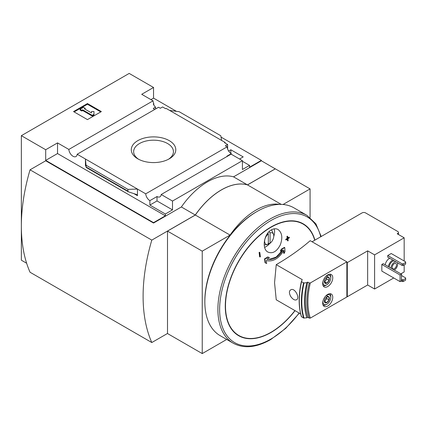 <?xml version="1.0" encoding="UTF-8"?>
<svg xmlns="http://www.w3.org/2000/svg" width="427" height="427" viewBox="0 0 427 427"><rect width="100%" height="100%" fill="white"/><g stroke="black" fill="none" stroke-linecap="round" stroke-linejoin="round"><path stroke-width="0.64" d="M154.755 109.451A5.903 3.411 60 0 1 153.277 108.431L155.54 107.129A5.903 3.411 60 0 1 153.277 103.991L153.8 103.692L153.8 104.983M155.54 107.129L155.54 108.997M153.8 103.692A5.903 3.411 60 0 1 153.031 100.836L141.711 94.303L153.539 87.476L129.189 73.417L21.35 135.674L45.7 149.733L57.528 142.906L68.848 149.439A5.903 3.411 -120 0 0 71.571 155.14A5.903 3.411 -120 0 0 75.958 156.554A5.903 3.411 -120 0 0 77.17 154.243L158.566 107.246L160.322 108.261L162.58 106.958L165.628 108.714L166.146 108.41L169.626 110.422L179.159 111.703L220.796 135.749L221.629 140.446L169.626 110.422M228.653 151.051L230.852 149.786L230.852 153.373M230.852 149.786L243.198 156.912L239.547 159.02M227.634 149.055L227.634 144.513L224.586 142.757L225.109 142.453L225.109 143.056M227.634 144.513L225.371 145.815L227.127 146.829A5.903 3.411 60 0 0 231.285 153.651L231.285 154.254M225.109 142.453L221.629 140.446M242.419 161.283L249.549 165.398L249.549 167.208L261.372 160.376L261.372 160.782L275.287 168.873M169.273 158.823A22.257 12.853 180 0 1 137.798 158.823A22.257 12.853 180 0 1 137.798 140.648A22.257 12.853 180 0 1 169.273 140.648A22.257 12.853 180 0 1 169.279 158.823A22.257 12.853 180 0 1 169.273 158.823M77.17 154.243L145.724 193.826L227.127 146.829M153.539 87.476L153.539 98.119L176.431 111.34M221.037 137.088L261.372 160.376M153.539 98.119L150.928 99.624M227.281 156.346A5.903 3.411 60 0 1 226.934 156.159L231.285 153.651M145.724 193.826A5.903 3.411 -120 0 0 149.882 200.647L157.019 196.527A5.903 3.411 -120 0 0 159.97 196.82A5.903 3.411 -120 0 0 161.176 194.509L231.098 154.142L242.419 160.68L242.419 169.514L249.549 165.398M68.848 149.439L153.031 100.836M329.036 277.523A3.549 2.05 -60 0 1 329.036 280.422L329.036 277.523L326.858 277.331A3.549 2.05 -60 0 1 329.036 277.523L326.772 276.216M324.685 282.93L326.858 283.128A3.549 2.05 -60 0 1 324.685 282.93A3.549 2.05 -60 0 1 324.349 281.676A3.549 2.05 -60 0 1 324.685 280.032A3.549 2.05 -60 0 1 326.858 277.331M329.036 297.005A3.549 2.05 -60 0 1 329.036 299.903L329.036 297.005L326.858 296.808A3.549 2.05 -60 0 1 329.036 297.005L326.772 295.697M324.685 302.412L326.858 302.61A3.549 2.05 -60 0 1 324.685 302.412A3.549 2.05 -60 0 1 324.349 301.158A3.549 2.05 -60 0 1 324.685 299.514A3.549 2.05 -60 0 1 326.858 296.808M381.823 264.462L381.823 271.092L400.083 281.633L401.476 280.833L401.476 274.203L383.211 263.656L381.823 264.462L400.083 275.004L401.476 274.203M385.213 264.815A6.149 3.549 -60 0 1 389.654 258.239M391.212 253.515L387.737 255.527L387.737 257.134L402.17 265.466L403.216 265.466L405.65 264.062L405.65 261.852L391.212 253.515M346.863 262.354L346.863 297L310.322 318.094L309.249 318.11A70.103 40.474 -60 0 1 309.249 282.962L310.322 282.946L346.863 261.852L347.295 262.605L367.647 250.857L374.602 254.871L404.172 237.802L404.172 260.998M374.602 254.871L374.602 289.015L367.647 284.996L347.295 296.749L346.863 296.498M404.172 264.916L404.172 271.946L400.868 273.851M393.737 277.966L374.602 289.015M309.249 282.962L307.771 282.108L306.821 282.658L304.04 282.978L301.531 281.708A75.024 43.314 -60 0 0 301.531 316.855L301.398 316.599A74.81 43.191 -60 0 1 301.393 281.489M346.863 261.852L310.199 240.684A277.118 159.992 0 0 1 276.237 264.649L274.556 282.727L276.237 299.797L300.635 313.882M301.398 281.452L302.257 279.669L276.237 264.649M309.249 318.11L307.771 317.256L306.821 317.805L303.602 318.051L301.398 316.599M327.728 286.554A7.131 4.121 -60 0 1 324.162 286.907A7.131 4.121 -60 0 1 324.162 278.671A7.131 4.121 -60 0 1 331.293 274.55A7.131 4.121 -60 0 1 332.387 280.267A7.131 4.121 -60 0 1 327.728 286.554M327.728 306.036A7.131 4.121 -60 0 1 324.162 306.389A7.131 4.121 -60 0 1 324.162 298.153A7.131 4.121 -60 0 1 331.293 294.032A7.131 4.121 -60 0 1 332.387 299.749A7.131 4.121 -60 0 1 327.728 306.036M290.718 296.503C293.274 299.903 295.431 300.832 297.187 299.29C299.306 296.77 295.185 288.764 291.604 289.458C289.026 290.301 288.727 292.65 290.718 296.503M270.072 243.294A6.48 3.742 120 0 0 273.483 234.247A6.48 3.742 120 0 0 270.072 232.907L270.072 243.294L267.985 243.502M264.206 244.943A8.609 4.969 120 0 0 264.42 244.917L267.569 244.49A6.48 3.742 120 0 0 268.332 244.297L268.332 233.911A6.48 3.742 120 0 0 264.639 240.78A6.48 3.742 120 0 0 267.569 244.49M267.761 233.195L268.332 233.911M269.085 231.674L270.072 232.907M273.483 234.247L272.277 231.306A8.609 4.969 120 0 0 271.3 229.923M284.072 253.467A277.63 226.401 -55 0 0 285.006 251.599A277.678 168.126 -117.5 0 0 284.777 247.596L284.43 247.398A275.639 150.993 -177.6 0 1 281.35 249.122A277.246 226.086 125 0 1 280.416 250.991L280.763 251.193A275.831 151.094 2.4 0 0 283.085 249.912C278.324 257.449 272.949 260.55 266.96 259.221A275.831 167.005 -2.5 0 0 269.416 257.743L269.069 257.54A277.246 11.305 -151.7 0 1 267.814 256.937A275.639 166.888 177.5 0 1 264.505 258.901A277.678 152.113 57.6 0 1 265.055 262.717L265.402 262.92A277.63 11.321 28.3 0 0 266.656 263.523A277.742 152.145 -122.4 0 0 266.245 260.534C272.826 262.098 278.714 258.698 283.912 250.334A277.742 168.163 62.5 0 1 284.072 253.467L283.725 253.27A277.742 168.163 62.5 0 0 283.603 250.868M282.386 250.302L276.253 257.001L269.186 259.408M289.325 237.369A274.636 158.561 180 0 1 287.878 238.341A277.235 160.066 -120 0 0 287.627 236.387A274.283 158.358 180 0 1 287.302 236.601A277.272 160.082 60 0 1 287.552 238.554A274.636 158.561 180 0 1 286.095 239.52A277.417 160.168 60 0 1 286.149 239.953A274.716 158.604 0 0 0 287.606 238.987A277.272 160.082 60 0 1 287.841 240.929A275.047 158.796 0 0 0 288.166 240.716A277.235 160.066 -120 0 0 287.931 238.773A274.716 158.604 0 0 0 289.378 237.802A277.07 159.965 -120 0 0 289.325 237.369L288.972 237.166A274.636 158.561 180 0 1 287.825 237.94M287.307 239.189A277.272 160.082 60 0 1 287.494 240.732L287.841 240.929M287.627 236.387L287.28 236.19A274.283 158.358 180 0 1 286.955 236.403A277.272 160.082 60 0 1 287.206 238.357A274.636 158.561 180 0 1 285.743 239.317A277.417 160.168 60 0 1 285.802 239.75L286.149 239.953M259.472 252.266A274.283 158.358 180 0 1 259.104 252.453A277.235 160.066 60 0 1 259.643 256.782L259.99 256.985A275.047 158.796 0 0 0 260.363 256.798A277.272 160.082 -120 0 0 259.824 252.469L259.472 252.266M280.283 244.906C276.787 251.551 272.677 253.948 267.953 252.085C261.554 249.005 263.849 233.766 271.428 229.849C273.819 228.536 276.023 228.424 278.036 229.502C282.124 232.694 282.877 237.828 280.283 244.906M404.172 237.802L397.217 233.782L397.734 233.484A2.461 1.42 0 0 0 398.455 232.48A2.461 1.42 0 0 0 397.734 231.477L365.56 212.897A2.461 1.42 0 0 0 362.08 212.897L312.073 241.767M347.295 262.605L347.295 296.749M367.647 250.857L367.647 284.996M21.35 135.674L21.35 260.198L26.645 263.251M153.539 223.038L45.7 160.782L30.045 169.818L151.798 240.113L195.283 215.005L181.368 206.972L153.539 223.038L153.539 222.638L165.366 215.811L165.366 214.002L172.497 209.887L172.497 201.048L242.419 160.68M45.7 149.733L45.7 160.376L153.539 222.638M161.176 194.509L172.497 201.048M181.368 206.972A61.493 35.505 -60 0 1 233.548 176.847L247.463 184.88L275.287 168.814M261.372 160.782L233.548 176.847M165.366 214.002L149.882 205.067L149.882 200.647M128.479 191.851L127.919 191.115L127.919 189.369L137.451 189.049L137.451 195.673L136.555 194.493L128.479 191.851L86.227 167.459L85.443 159.02L85.443 165.649L85.523 165.03L86.227 167.459M57.528 142.906L57.528 153.549L45.7 160.376M165.366 215.811L57.528 153.549M127.919 189.369L86.275 165.329M87.444 103.542L101.359 111.575L87.444 119.608L73.529 111.575L87.444 103.542L87.444 104.247L74.138 111.927M284.777 247.596A275.639 150.993 -177.6 0 1 281.703 249.325L281.35 249.122M281.703 249.325A277.246 226.086 125 0 1 280.763 251.193M269.416 257.743A277.246 11.305 -151.7 0 1 268.167 257.139L267.814 256.937M268.167 257.139A275.639 166.888 177.5 0 1 264.852 259.098L264.505 258.901M264.852 259.098A277.678 152.113 57.6 0 1 265.402 262.92M287.302 236.601L286.955 236.403M287.552 238.554L287.206 238.357M286.095 239.52L285.743 239.317M259.824 252.469A274.283 158.358 180 0 1 259.451 252.656L259.104 252.453M259.451 252.656A277.235 160.066 60 0 1 259.99 256.985M247.463 184.88A61.493 35.505 120 0 0 195.283 215.005M167.501 333.471L151.798 342.539L30.045 272.245A166.092 95.894 120 0 1 30.045 169.818M151.798 240.113A166.092 95.894 120 0 0 151.798 342.539M310.077 217.482L310.077 188.899L283.058 204.496M281.254 204.394L247.511 184.912L275.34 168.841L310.077 188.899M279.685 204.389A61.493 35.505 120 0 0 230.068 235.09L202.238 251.156L167.501 231.103L195.331 215.037L230.068 235.09M247.511 184.912A61.493 35.505 120 0 0 195.331 215.037M167.501 231.103L167.501 333.53L202.238 353.583L226.716 339.449M202.238 353.583L202.238 251.156M233.174 343.18L220.129 335.649A73.791 42.604 -60 0 1 204.848 301.868L204.848 300.864A72.563 41.894 -60 0 1 256.157 211.995L257.027 211.493A73.791 42.604 -60 0 1 293.92 207.837L306.965 215.368A73.791 42.604 -60 0 0 233.174 257.972A73.791 42.604 -60 0 0 233.174 343.18C243.801 348.891 256.307 347.695 270.686 339.588L285.658 328.406L299.327 313.13M204.848 301.868A73.791 42.604 -60 0 1 257.027 211.493M100.751 111.927L87.444 104.247M82.662 109.819L81.792 110.321L80.052 109.317L83.532 107.305L85.272 108.314L84.402 108.816L91.506 112.915L91.506 111.495L93.967 111.495L93.967 115.039L92.227 116.043L92.227 115.338L82.662 109.819L82.662 110.518L92.227 116.043M93.967 114.335L92.227 115.338M81.792 110.321L81.792 111.02L82.662 110.518M80.052 109.317L80.052 110.017L81.792 111.02M85.272 108.314L85.01 109.163M91.506 112.2L91.506 112.915M157.019 196.527L157.019 200.946L149.882 205.067M172.497 209.887L157.019 200.946M138.684 159.303A19.893 11.486 180 0 1 133.651 151.921A19.893 11.486 180 0 1 153.539 140.184A19.893 11.486 180 0 1 173.426 151.921A19.893 11.486 180 0 1 168.393 159.303M307.771 317.256A70.103 40.474 -60 0 1 307.771 282.108M306.821 317.805A72.563 41.894 -60 0 1 306.821 282.658M264.628 247.361A12.298 7.099 120 0 0 269.885 243.315M273.766 236.43A12.298 7.099 120 0 0 274.177 228.851M267.985 232.907L267.985 233.473M387.737 255.527L402.17 263.859L402.17 265.466M402.17 263.859L403.216 263.859L403.216 265.466M403.216 263.859L405.65 262.456M401.476 279.525L403.216 279.925L405.65 278.521L405.65 277.918L401.476 275.506M405.65 278.521L405.65 280.128L403.216 281.532L402.17 281.532L401.215 280.982M402.17 279.925L402.17 281.532M403.216 279.925L403.216 281.532M397.195 262.594A4.676 2.701 -60 0 1 397.211 266.411A4.676 2.701 -60 0 1 394.345 269.987A4.676 2.701 -60 0 1 394.254 270.035M391.041 268.177A4.676 2.701 -60 0 1 392.664 263.854A4.676 2.701 -60 0 1 396.016 261.911M394.345 268.679A3.074 1.777 -60 0 1 392.808 268.834A3.074 1.777 -60 0 1 392.808 265.279A3.074 1.777 -60 0 1 395.882 263.507A3.074 1.777 -60 0 1 396.352 265.973A3.074 1.777 -60 0 1 394.345 268.679M389.301 267.174A4.676 2.701 -60 0 1 390.924 262.851A4.676 2.701 -60 0 1 394.276 260.908M388.346 266.624A6.149 3.549 -60 0 1 392.781 260.048M325.62 296.141A5.535 3.197 -60 0 1 330.77 297.448A5.535 3.197 -60 0 1 326.858 304.227L325.988 304.729A6.763 3.907 -60 0 1 323.148 305.289M329.836 293.701A6.763 3.907 -60 0 1 330.77 296.445L330.77 297.448M325.988 304.729L326.858 304.227A5.535 3.197 -60 0 1 323.148 300.416M329.036 299.903A3.549 2.05 -60 0 1 326.858 302.61L329.036 299.903L326.772 298.596L326.772 296.861A3.074 1.777 -60 0 1 326.772 297.149A3.074 1.777 -60 0 1 325.684 299.951L326.772 298.596M325.62 276.659A5.535 3.197 -60 0 1 330.77 277.966A5.535 3.197 -60 0 1 326.858 284.745L325.988 285.247A6.763 3.907 -60 0 1 323.148 285.807M329.836 274.219A6.763 3.907 -60 0 1 330.77 276.963L330.77 277.966M325.988 285.247L326.858 284.745A5.535 3.197 -60 0 1 323.148 280.939M329.036 280.422A3.549 2.05 -60 0 1 326.858 283.128L329.036 280.422L326.772 279.114L326.772 277.379A3.074 1.777 -60 0 1 326.772 277.667A3.074 1.777 -60 0 1 325.684 280.47L326.772 279.114M324.392 301.286L326.858 302.61M324.6 301.302L325.684 299.951A3.074 1.777 -60 0 1 324.36 301.035M324.392 281.804L326.858 283.128M324.6 281.82L325.684 280.47A3.074 1.777 -60 0 1 324.36 281.553M400.083 275.004L400.083 281.633M310.322 318.094A69.366 40.047 -60 0 1 310.322 282.946M294.924 310.584A64.306 37.128 -60 0 1 270.964 332.297A64.306 37.128 -60 0 1 225.686 310.749A64.306 37.128 -60 0 1 262.658 232.966A64.306 37.128 -60 0 1 314.72 240.241M397.734 233.484L397.734 234.087M137.451 195.673L133.731 193.527M85.768 165.836L85.443 165.649M127.919 191.115L86.275 167.074M295.046 310.653A64.589 37.293 -60 0 1 270.942 332.516A64.589 37.293 -60 0 1 225.461 310.84A64.589 37.293 -60 0 1 262.648 232.699A64.589 37.293 -60 0 1 314.912 240.129M299.124 313.012A72.563 41.894 -60 0 1 270.942 339.022A72.563 41.894 -60 0 1 219.798 314.096A72.563 41.894 -60 0 1 262.664 226.086A72.563 41.894 -60 0 1 320.741 236.766M303.602 318.051A75.024 43.314 -60 0 1 303.602 282.904M304.04 318.126A74.81 43.191 -60 0 1 304.04 282.978M398.455 232.48L398.455 234.503M321.195 236.505L315.889 223.833L306.965 215.368M301.398 316.706C298.409 306.655 298.409 294.913 301.393 281.473"/></g></svg>
